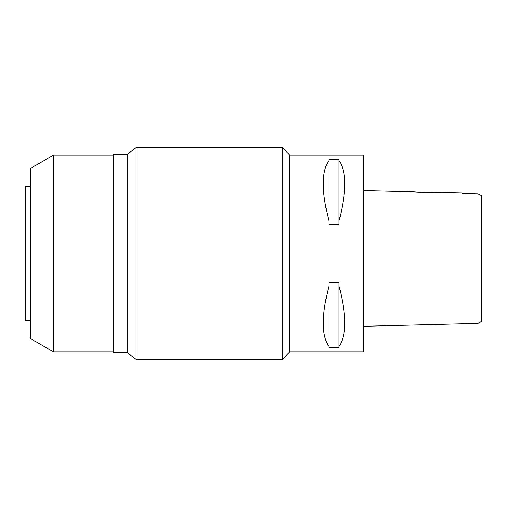 <?xml version="1.0" encoding="UTF-8"?>
<svg xmlns="http://www.w3.org/2000/svg" width="507" height="507" viewBox="0 0 507 507"><rect width="100%" height="100%" fill="white"/><g stroke="black" fill="none" stroke-linecap="round" stroke-linejoin="round"><path stroke-width="0.76" d="M481.65 198.864L481.65 321.387L481.65 195.81L478.012 193.94L481.65 195.81M481.65 297.102L481.65 209.898M461.959 193.015L461.959 193.566L478.012 193.94L461.959 193.566L461.959 193.015L436.242 192.375C436.926 192.971 413.135 192.368 413.845 191.811L363.513 190.556M478.012 193.94L478.012 323.428L481.65 321.387M478.012 198.864L478.012 202.711M432.921 192.559L420.74 192.438L413.845 191.811M478.012 323.428L363.513 326.286M289.681 351.947L363.513 351.947L363.513 155.053L289.681 155.053L289.681 351.947L282.298 359.33L282.298 147.67L136.104 147.67L136.104 359.33L127.447 352.809L127.447 154.191L113.46 154.191L113.46 352.809L127.447 352.809M339.025 220.919L339.025 224.557L328.935 224.557L328.935 220.919C321.394 191.583 321.394 171.474 328.935 160.599L328.935 159.407L339.025 159.407L339.025 220.919C346.566 191.583 346.566 171.474 339.025 160.599M339.025 346.401L339.025 347.593L328.935 347.593L328.935 346.401C321.394 335.526 321.394 315.417 328.935 286.081L328.935 282.443L339.025 282.443L339.025 346.401C346.566 335.526 346.566 315.417 339.025 286.081M289.681 155.053L282.298 147.67M282.298 359.33L136.104 359.33M136.104 147.67L127.447 154.191M113.46 155.053L53.653 155.053L53.653 351.947L30.274 338.448L30.274 168.552L53.653 155.053M113.46 351.947L53.653 351.947M30.274 186.189L25.35 186.189L25.35 320.811L30.274 320.811M328.935 160.599L328.935 220.919M328.935 286.081L328.935 346.401"/></g></svg>
